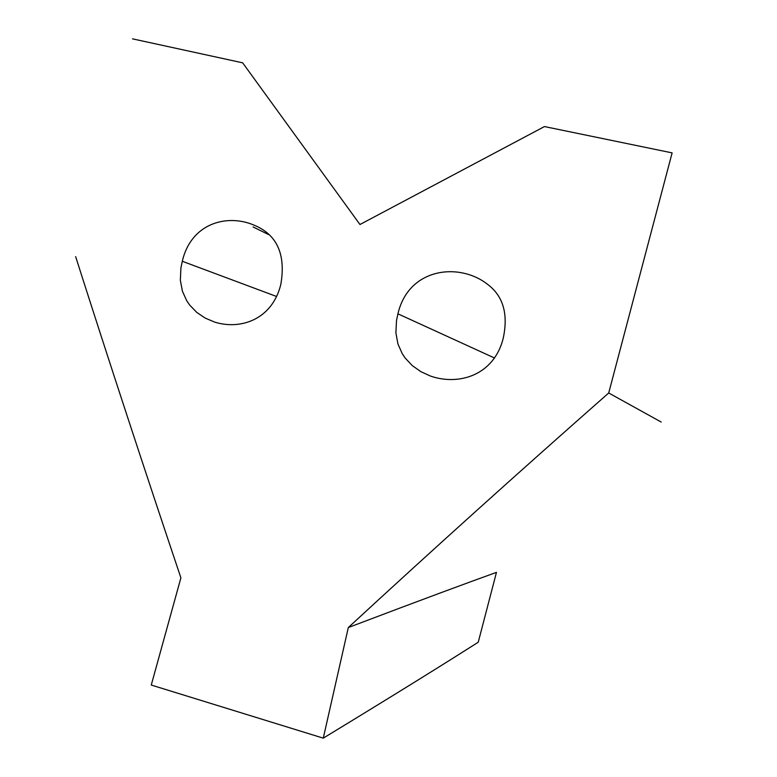 <?xml version="1.0" encoding="UTF-8"?>
<svg xmlns="http://www.w3.org/2000/svg" width="777" height="777" viewBox="0 0 777 777"><rect width="100%" height="100%" fill="white"/><g stroke="black" fill="none" stroke-linecap="round" stroke-linejoin="round"><path stroke-width="1.17" d="M132.517 38.85L242.657 62.82L359.965 224.514L544.463 126.564L672.124 152.884L608.712 392.987C518.22 472.639 431.429 550.815 348.319 627.544L323.271 738.15L151.262 685.052L180.895 577.835C144.182 468.589 109.101 361.519 75.641 256.624M280.788 284.557C272.047 319.901 240.19 330.089 214.714 322.115L205.254 318.123L196.795 312.422L189.705 305.099L186.781 300.854L182.43 291.268L180.351 280.264L180.915 267.929L182.304 261.276C191.084 223.242 226.777 213.694 253.603 224.951C276.981 234.382 286.043 254.254 280.788 284.557M397.921 313.821C408.615 267.822 459.003 262.082 487.364 284.168C503.166 295.891 508.449 313.927 503.214 338.277C493.871 375.903 458.012 385.81 430.351 376.01L420.755 371.6L412.237 365.569L405.138 357.993L402.233 353.652L397.921 343.91L395.891 332.828L396.513 320.464L397.921 313.821L494.512 358.003M323.271 738.15C403.36 689.413 444.755 663.49 478.234 642.239L496.464 572.367C465.151 583.682 425.981 598.076 348.319 627.544M608.712 392.987L661.188 422.037M182.304 261.276L276.612 296.493M268.502 234.528L253.108 226.971"/></g></svg>
